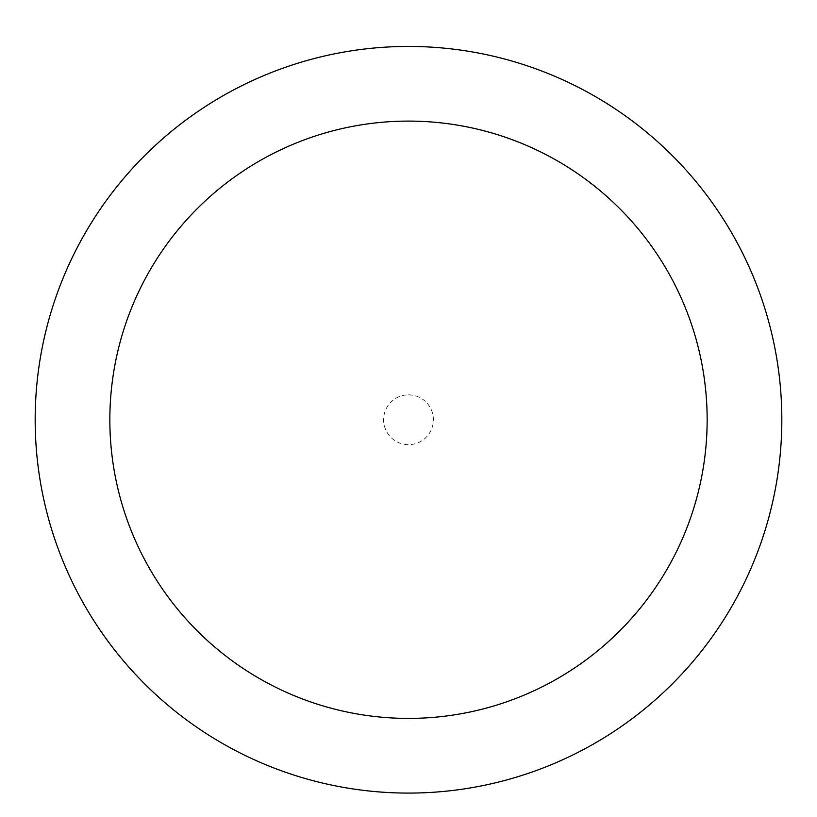 <?xml version="1.0" encoding="UTF-8"?>
<svg xmlns="http://www.w3.org/2000/svg" width="817" height="817" viewBox="0 0 817 817"><rect width="100%" height="100%" fill="white"/><g stroke="black" fill="none" stroke-linecap="round" stroke-linejoin="round"><path stroke-width="0.61" stroke-dasharray="4.08 3.06" d="M408.5 46.436A373.318 373.318 0 0 1 731.807 606.418A373.318 373.318 0 0 1 85.193 606.418A373.318 373.318 0 0 1 408.5 46.436A373.318 373.318 0 0 1 731.807 606.418A373.318 373.318 0 0 1 85.193 606.418A373.318 373.318 0 0 1 408.5 46.436M408.5 394.866A24.888 24.888 0 0 1 430.059 432.203A24.888 24.888 0 0 1 386.941 432.203A24.888 24.888 0 0 1 408.5 394.866"/><path stroke-width="1.23" d="M408.5 46.436A373.318 373.318 0 0 1 731.807 606.418A373.318 373.318 0 0 1 85.193 606.418A373.318 373.318 0 0 1 408.5 46.436M408.5 121.1A298.654 298.654 0 0 1 667.142 569.081A298.654 298.654 0 0 1 149.858 569.081A298.654 298.654 0 0 1 408.5 121.1"/></g></svg>
